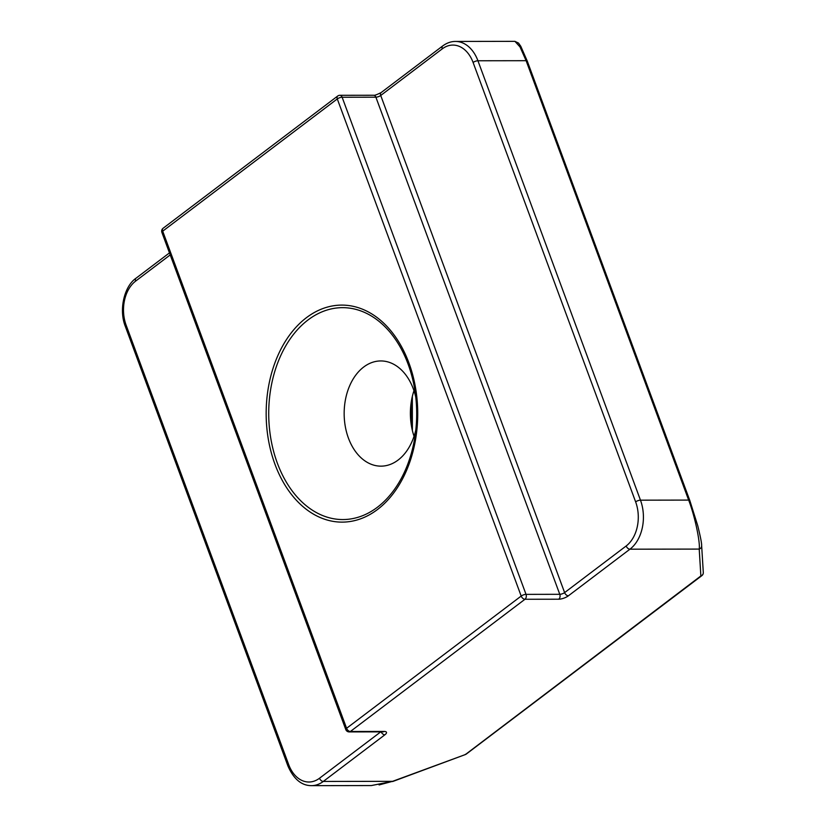 <?xml version="1.0" encoding="UTF-8"?>
<svg xmlns="http://www.w3.org/2000/svg" width="827" height="827" viewBox="0 0 827 827"><rect width="100%" height="100%" fill="white"/><g stroke="black" fill="none" stroke-linecap="round" stroke-linejoin="round"><path stroke-width="1.24" d="M414.038 436.284A52.608 36.729 89.9 0 1 411.298 425.057A52.608 36.729 89.9 0 1 411.257 401.953A52.608 36.729 89.9 0 1 413.965 390.716M415.785 397.146A52.608 36.729 -90.1 0 0 413.355 388.969A52.608 36.729 -90.1 0 0 380.813 360.944A52.608 36.729 -90.1 0 0 348.436 438.134A52.608 36.729 -90.1 0 0 380.978 466.149A52.608 36.729 -90.1 0 0 415.836 429.844M381.164 731.864A3.628 2.295 52.9 0 0 384.855 734.821L323.295 781.443A36.274 25.337 89.9 0 1 311.49 785.65L371.395 785.557L392.567 781.339L465.394 754.544L700.862 575.954L699.218 549.087C700.386 542.15 694.577 515.2 688.653 500.087L526.117 60.691L520.028 46.953L514.952 41.35M170.217 254.912L135.618 281.118A32.646 22.805 -90.1 0 0 126.159 325.238L288.695 764.634A32.646 22.805 -90.1 0 0 319.511 778.238A3.628 2.295 52.9 0 0 323.295 781.443L392.567 781.339L379.107 784.937M465.322 754.348A3.628 2.295 52.9 0 0 466.325 754.038L701.865 575.633A3.628 2.295 52.9 0 1 700.862 575.954A3.628 3.401 -3.5 0 0 703.301 572.522L701.647 545.655C701.772 543.422 700.469 536.785 697.75 525.724L689.821 500.531A3.628 1.209 -20.3 0 1 689.842 500.645M635.632 501.865L473.096 62.47A32.646 22.805 -90.1 0 0 442.269 48.855L380.72 95.477L564.614 592.608L626.163 545.985A32.646 22.805 -90.1 0 0 635.632 501.865A3.628 1.209 159.7 0 1 640.47 500.17L688.653 500.087A3.628 1.209 -20.3 0 1 689.821 500.531L527.275 61.126A3.628 1.209 -20.3 0 0 526.117 60.691L477.934 60.764L640.47 500.17A36.274 25.337 89.9 0 1 629.947 549.19L699.218 549.087A3.628 3.401 -3.5 0 0 701.647 545.655M377.36 507.282A105.959 73.996 -90.1 0 0 414.927 436.77A105.959 73.996 -90.1 0 0 414.854 390.22A105.959 73.996 -90.1 0 0 408.083 364.097A105.959 73.996 -90.1 0 0 308.058 319.935A105.959 73.996 -90.1 0 0 277.334 463.12A105.959 73.996 -90.1 0 0 377.36 507.282M306.455 317.671A108.523 75.784 89.9 0 1 408.9 362.898A108.523 75.784 89.9 0 1 377.432 509.556A108.523 75.784 89.9 0 1 274.988 464.329A108.523 75.784 89.9 0 1 306.455 317.671M412.384 430.516A115.025 80.322 89.9 0 1 412.332 396.484L412.384 430.516M163.105 228.262A3.628 3.628 0 0 0 161.896 232.418A3.628 1.209 159.7 0 1 162.702 231.167L346.596 728.287L521.186 596.06L337.292 98.93L162.702 231.167A3.628 2.295 -127.1 0 1 163.105 228.262L337.695 96.035A3.628 2.295 -127.1 0 0 337.292 98.93A3.628 1.209 159.7 0 1 342.13 97.235L526.024 594.365L559.776 594.303L375.882 97.183L342.13 97.235A3.628 2.533 -90.1 0 0 339.887 95.301L373.639 95.25A3.628 2.533 -90.1 0 1 375.882 97.183A3.628 1.209 -20.3 0 0 380.72 95.477A3.628 2.295 -127.1 0 1 381.123 92.583L442.683 45.961A3.628 2.295 -127.1 0 0 442.269 48.855M319.511 778.238L380.751 731.864M514.963 41.381L518.519 43.066L520.772 46.26L527.275 61.126A3.628 1.209 -20.3 0 1 527.306 61.25L689.759 500.418M626.163 545.985A3.628 2.295 -127.1 0 0 629.947 549.19L568.397 595.812A3.628 2.295 -127.1 0 1 564.614 592.608A3.628 1.209 -20.3 0 1 559.776 594.303A3.628 2.533 -90.1 0 1 558.732 599.213A7.257 2.419 159.7 0 0 568.397 595.812M558.732 599.213L524.969 599.265L350.379 731.492L384.142 731.44A7.257 2.419 159.7 0 1 384.855 734.821M514.921 41.35L455.491 41.443A36.274 25.337 89.9 0 1 477.934 60.764A3.628 1.209 159.7 0 0 473.096 62.47M126.159 325.238A3.628 1.209 159.7 0 0 125.353 326.489C118.561 309.587 124.391 286.09 136.031 278.213A3.628 2.295 52.9 0 0 135.618 281.118M526.024 594.365A3.628 1.209 159.7 0 0 521.186 596.06A3.628 2.295 -127.1 0 0 524.969 599.265A3.628 2.533 -90.1 0 0 526.024 594.365M288.695 764.634A3.628 1.209 159.7 0 0 287.889 765.885L125.353 326.489M345.789 729.548A3.628 3.628 0 0 0 349.201 731.916A3.628 2.533 89.9 0 0 350.379 731.492A3.628 2.295 -127.1 0 1 346.596 728.287A3.628 1.209 159.7 0 0 345.789 729.548L161.896 232.418M349.201 731.916L382.953 731.864A3.628 2.533 -90.1 0 0 384.142 731.44M414.927 436.77C417.304 421.253 417.284 405.737 414.854 390.22M392.639 781.536L465.394 754.544A3.628 3.628 0 0 0 466.325 754.038M701.865 575.633A3.628 3.628 0 0 0 703.301 572.522M455.491 41.443C451.066 41.422 446.797 42.932 442.683 45.961M381.123 92.583C376.823 94.712 374.331 95.601 373.639 95.25M339.887 95.301A3.628 3.628 0 0 0 337.695 96.035M136.031 278.213L169.473 252.886M287.889 765.885C293.637 779.065 301.504 785.65 311.49 785.65"/></g></svg>
